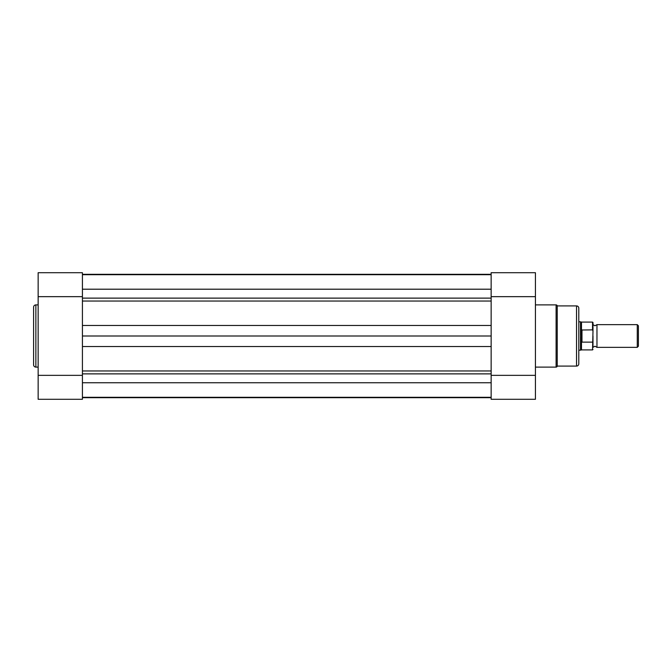 <?xml version="1.0" encoding="UTF-8"?>
<svg xmlns="http://www.w3.org/2000/svg" width="672" height="672" viewBox="0 0 672 672"><rect width="100%" height="100%" fill="white"/><g stroke="black" fill="none" stroke-linecap="round" stroke-linejoin="round"><path stroke-width="1.01" d="M592.99 324.643L594.972 325.786L596.963 324.643L596.963 347.357L594.972 346.214L592.99 347.357L592.99 336M637.266 324.643L638.4 325.786L638.4 346.214L637.266 347.357L637.266 324.643L596.963 324.643M578.794 321.804L580.499 321.804L580.499 336L581.633 329.994L592.536 329.876L592.536 322.09L592.99 322.543L592.99 330.994L592.536 329.876M592.536 342.124L581.977 342.124L581.49 341.544L581.49 349.91L592.536 349.91L592.99 330.994M592.99 341.006L592.99 347.357M581.49 341.544L580.499 336L580.499 350.196L581.49 349.91M581.633 342.006L581.633 329.994M581.977 342.124L581.977 329.876M592.536 322.09L581.49 322.09L581.49 330.456M33.6 364.837L33.6 307.163A2.268 2.268 0 0 1 35.868 304.895L35.868 367.105A2.268 2.268 0 0 1 33.6 364.837M491.148 375.346L535.424 375.346L535.424 399.294L491.148 399.294L491.148 346.542L82.421 346.542L82.421 336L491.148 336L491.148 370.961L82.421 370.961L82.421 346.542L82.421 399.294L38.144 399.294L38.144 272.706L82.421 272.706L82.421 296.654L38.144 296.654M38.144 304.895L35.868 304.895M38.144 367.105L35.868 367.105M82.421 336L82.421 296.654M82.421 375.346L38.144 375.346M535.424 367.105L556.097 367.105A1.134 1.134 0 0 0 557.222 366.089L576.526 366.089L576.526 305.911A2.268 2.268 0 0 1 578.794 308.188L578.794 363.812A2.268 2.268 0 0 1 576.526 366.089M535.424 304.895L556.097 304.895A1.134 1.134 0 0 1 557.222 305.911L557.222 366.089M491.148 336L491.148 272.706L535.424 272.706L535.424 375.346M557.222 305.911L576.526 305.911M491.148 296.654L535.424 296.654M82.421 397.312L491.148 397.312M491.148 325.458L491.148 301.039L82.421 301.039L82.421 325.458L491.148 325.458M82.421 274.319L491.148 274.319M82.421 397.681L491.148 397.681M556.097 367.105L556.097 304.895M82.421 382.754L491.148 382.754M82.421 373.876L491.148 373.876M82.421 298.124L491.148 298.124M82.421 289.204L491.148 289.204M581.49 322.09L580.499 321.804M578.794 350.196L580.499 350.196M596.963 347.357L637.266 347.357M592.536 349.91L592.99 349.457M82.421 274.688L491.148 274.688"/></g></svg>
